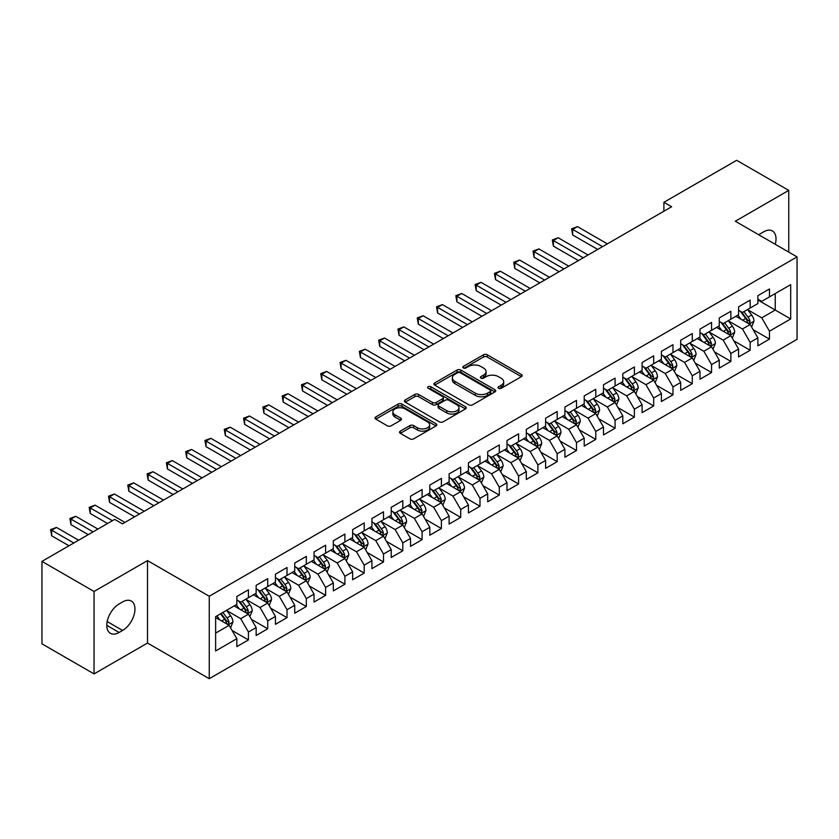 <?xml version="1.0" encoding="UTF-8"?>
<svg xmlns="http://www.w3.org/2000/svg" width="839" height="839" viewBox="0 0 839 839"><rect width="100%" height="100%" fill="white"/><g stroke="black" fill="none" stroke-linecap="round" stroke-linejoin="round"><path stroke-width="1.26" d="M498.576 388.279A1.877 1.08 0 0 0 501.229 388.279L521.355 376.659A2.674 1.542 0 0 0 522.141 375.568A2.674 1.542 0 0 0 521.355 374.477L487.26 354.792A2.674 1.542 0 0 0 483.474 354.792L463.348 366.412A1.877 1.08 0 0 0 462.792 367.178A1.877 1.08 0 0 0 463.348 367.943A1.877 1.08 0 0 0 466.002 367.943L468.602 366.433A8.568 4.95 0 0 1 480.726 366.433L483.568 368.08A8.568 4.95 0 0 1 486.075 371.572A8.568 4.95 0 0 1 483.568 375.075L480.957 376.575A1.877 1.08 0 0 0 480.411 377.34A1.877 1.08 0 0 0 480.957 378.106A1.877 1.08 0 0 0 483.61 378.106L486.221 376.606A8.568 4.95 0 0 1 498.335 376.606L501.177 378.242A8.568 4.95 0 0 1 503.694 381.745A8.568 4.95 0 0 1 501.177 385.248L498.576 386.748A1.877 1.08 0 0 0 498.03 387.513A1.877 1.08 0 0 0 498.576 388.279L498.576 386.748M400.318 431.12A2.674 1.542 0 0 0 399.532 432.211A2.674 1.542 0 0 0 400.318 433.312L409.883 438.828A2.674 1.542 0 0 0 413.669 438.828L436.018 425.929A2.674 1.542 0 0 0 436.804 424.838A2.674 1.542 0 0 0 436.018 423.737L401.923 404.052A2.674 1.542 0 0 0 398.137 404.052L375.788 416.962A2.674 1.542 0 0 0 375.002 418.053A2.674 1.542 0 0 0 375.788 419.143L387.345 425.813A2.674 1.542 0 0 0 391.131 425.813L400.696 420.297A2.674 1.542 0 0 0 401.482 419.206A2.674 1.542 0 0 0 400.696 418.105L394.97 414.802A7.163 4.132 0 0 1 392.872 411.876A7.163 4.132 0 0 1 397.287 408.048A7.163 4.132 0 0 1 405.101 408.95L427.544 421.912A7.163 4.132 0 0 1 429.641 424.838A7.163 4.132 0 0 1 425.226 428.656A7.163 4.132 0 0 1 417.413 427.764L413.669 425.604A2.674 1.542 0 0 0 409.883 425.604L400.318 431.12L400.318 433.312M94.052 591.464L94.052 673.906L147.507 643.052L147.507 560.599L94.052 591.464L41.95 561.385L114.702 519.383L122.421 523.84L671.62 206.761L663.901 202.304L663.901 211.218M147.507 560.599L209.257 596.256L797.05 256.891L797.05 339.344L209.257 678.699L209.257 596.256M788.754 252.099L788.754 190.38L735.3 221.244L797.05 256.891M788.754 190.38L736.652 160.301L663.901 202.304M468.791 404.818A2.674 1.542 0 0 0 472.577 404.818L494.926 391.918A2.674 1.542 0 0 0 495.713 390.827A2.674 1.542 0 0 0 494.926 389.726L460.831 370.041A2.674 1.542 0 0 0 457.045 370.041L434.696 382.951A2.674 1.542 0 0 0 433.91 384.042A2.674 1.542 0 0 0 434.696 385.132L468.791 404.818M428.907 388.688A1.877 1.08 0 0 1 430.816 388.95L430.816 386.727L465.477 406.737A2.674 1.542 0 0 1 466.264 407.827A2.674 1.542 0 0 1 465.477 408.918L443.128 421.828A2.674 1.542 0 0 1 439.332 421.828L405.237 402.143L405.237 399.951A2.674 1.542 0 0 0 404.461 401.052A2.674 1.542 0 0 0 405.237 402.143M405.237 399.951L414.812 394.435A2.674 1.542 0 0 1 418.598 394.435L432.421 402.416A2.674 1.542 0 0 0 436.207 402.416L442.562 398.756A2.674 1.542 0 0 0 443.338 397.655A2.674 1.542 0 0 0 442.562 396.564L428.163 388.258A1.877 1.08 0 0 1 427.607 387.492A1.877 1.08 0 0 1 428.771 386.485A1.877 1.08 0 0 1 430.816 386.727M757.879 300.016L775.246 310.042L775.246 293.545L790.684 284.641L769.457 296.891L769.457 288.983L757.879 295.664L757.879 303.571L750.16 308.028L750.16 300.121L738.582 306.812L738.582 314.719L730.863 319.177L730.863 311.259L719.285 317.95L719.285 325.857L711.566 330.314L711.566 322.407L699.988 329.087L699.988 336.995L692.269 341.452L692.269 333.544L680.691 340.235L680.691 348.143L672.972 352.6L672.972 344.682L661.394 351.373L661.394 359.281L653.675 363.738L653.675 355.83L642.097 362.511L642.097 370.418L634.378 374.876L634.378 366.968L622.8 373.649L622.8 381.567L615.081 386.024L615.081 378.106L603.503 384.797L603.503 392.704L595.784 397.162L595.784 389.254L584.206 395.935L584.206 403.842L576.487 408.299L576.487 400.392L564.909 407.072L564.909 414.99L557.19 419.448L557.19 411.529L545.612 418.221L545.612 426.128L537.893 430.585L537.893 422.678L526.315 429.358L526.315 437.266L518.596 441.723L518.596 433.815L507.008 440.496L507.008 448.414L499.289 452.871L499.289 444.953L487.711 451.644L487.711 459.552L479.992 464.009L479.992 456.101L468.414 462.782L468.414 470.689L460.695 475.147L460.695 467.239L449.117 473.92L449.117 481.838L441.398 486.295L441.398 478.377L429.82 485.068L429.82 492.975L422.101 497.433L422.101 489.525L410.523 496.206L410.523 504.113L402.804 508.57L402.804 500.663L391.226 507.343L391.226 515.261L383.507 519.719L383.507 511.8L371.929 518.492L371.929 526.399L364.21 530.856L364.21 522.949L352.632 529.629L352.632 537.537L344.913 541.994L344.913 534.086L333.335 540.767L333.335 548.685L325.616 553.142L325.616 545.224L314.038 551.915L314.038 559.823L306.319 564.28L306.319 556.372L294.741 563.053L294.741 570.96L287.022 575.418L287.022 567.51L275.444 574.191L275.444 582.109L267.725 586.566L267.725 578.648L256.147 585.339L256.147 593.246L248.428 597.704L248.428 589.796L236.85 596.477L236.85 604.384L215.623 616.644L215.623 650.959L236.85 638.699L229.131 625.328L215.623 617.535M790.684 284.641L790.684 318.956L769.457 331.206L761.739 317.834L747.748 309.759M753.149 329.706L769.457 339.113L769.457 331.206M769.457 339.113L757.879 345.804L757.879 337.886L750.16 342.343L742.442 328.982L728.451 320.897M733.852 340.844L750.16 350.262L750.16 342.343M750.16 350.262L738.582 356.942L738.582 349.034L730.863 353.492L723.145 340.12L709.154 332.045M714.555 351.981L730.863 361.399L730.863 353.492M730.863 361.399L719.285 368.08L719.285 360.172L711.566 364.629L703.848 351.258L689.857 343.182M695.258 363.13L711.566 372.537L711.566 364.629M711.566 372.537L699.988 379.228L699.988 371.31L692.269 375.767L684.551 362.406L670.56 354.32M675.961 374.267L692.269 383.685L692.269 375.767M692.269 383.685L680.691 390.366L680.691 382.458L672.972 386.915L665.254 373.544L651.263 365.468M656.664 385.405L672.972 394.823L672.972 386.915M672.972 394.823L661.394 401.503L661.394 393.596L653.675 398.053L645.957 384.682L631.966 376.606M637.367 396.553L653.675 405.961L653.675 398.053M653.675 405.961L642.097 412.652L642.097 404.734L634.378 409.191L626.66 395.83L612.669 387.744M618.07 407.691L634.378 417.109L634.378 409.191M634.378 417.109L622.8 423.789L622.8 415.882L615.081 420.339L607.363 406.967L593.372 398.892M598.773 418.829L615.081 428.247L615.081 420.339M615.081 428.247L603.503 434.927L603.503 427.02L595.784 431.477L588.066 418.105L574.075 410.03M579.476 429.977L595.784 439.384L595.784 431.477M595.784 439.384L584.206 446.075L584.206 438.157L576.487 442.614L568.769 429.253L554.778 421.168M560.179 441.115L576.487 450.533L576.487 442.614M576.487 450.533L564.909 457.213L564.909 449.305L557.19 453.763L549.472 440.391L535.471 432.316M540.882 452.252L557.19 461.67L557.19 453.763M557.19 461.67L545.612 468.351L545.612 460.443L537.893 464.9L530.175 451.529L516.174 443.453M521.585 463.401L537.893 472.808L537.893 464.9M537.893 472.808L526.315 479.499L526.315 471.581L518.596 476.038L510.867 462.677L496.877 454.591M502.288 474.538L518.596 483.956L518.596 476.038M518.596 483.956L507.008 490.637L507.008 482.729L499.289 487.186L491.57 473.815L477.58 465.739M482.991 485.676L499.289 495.094L499.289 487.186M499.289 495.094L487.711 501.774L487.711 493.867L479.992 498.324L472.273 484.952L458.283 476.877M463.694 496.824L479.992 506.232L479.992 498.324M479.992 506.232L468.414 512.923L468.414 505.005L460.695 509.462L452.976 496.101L438.986 488.015M444.397 507.962L460.695 517.38L460.695 509.462M460.695 517.38L449.117 524.06L449.117 516.153L441.398 520.61L433.679 507.238L419.689 499.163M425.1 519.1L441.398 528.518L441.398 520.61M441.398 528.518L429.82 535.198L429.82 527.291L422.101 531.748L414.382 518.376L400.392 510.301M405.803 530.248L422.101 539.655L422.101 531.748M422.101 539.655L410.523 546.346L410.523 538.428L402.804 542.885L395.085 529.514L381.095 521.438M386.506 541.386L402.804 550.804L402.804 542.885M402.804 550.804L391.226 557.484L391.226 549.576L383.507 554.034L375.788 540.662L361.798 532.587M367.209 552.523L383.507 561.941L383.507 554.034M383.507 561.941L371.929 568.622L371.929 560.714L364.21 565.171L356.491 551.8L342.501 543.724M347.912 563.672L364.21 573.079L364.21 565.171M364.21 573.079L352.632 579.77L352.632 571.852L344.913 576.309L337.194 562.938L323.204 554.862M328.615 574.809L344.913 584.227L344.913 576.309M344.913 584.227L333.335 590.908L333.335 583L325.616 587.457L317.897 574.086L303.907 566.01M309.308 585.947L325.616 595.365L325.616 587.457M325.616 595.365L314.038 602.045L314.038 594.138L306.319 598.595L298.6 585.223L284.61 577.148M290.011 597.095L306.319 606.503L306.319 598.595M306.319 606.503L294.741 613.194L294.741 605.276L287.022 609.733L279.303 596.361L265.313 588.286M270.714 608.233L287.022 617.651L287.022 609.733M287.022 617.651L275.444 624.331L275.444 616.424L267.725 620.881L260.006 607.509L246.016 599.434M251.417 619.371L267.725 628.789L267.725 620.881M267.725 628.789L256.147 635.469L256.147 627.562L248.428 632.019L240.709 618.647L226.719 610.572M232.12 630.509L248.428 639.926L248.428 632.019M248.428 639.926L236.85 646.617L236.85 638.699M236.85 599.927L240.709 602.161L248.428 597.704M215.623 633.13L229.131 625.328M256.147 588.789L260.006 591.013L267.725 586.566M240.709 618.647L248.428 614.19L234.154 605.947M256.147 627.562L248.428 614.19M275.444 577.651L279.303 579.875L287.022 575.418M260.006 607.509L267.725 603.052L253.451 594.809M275.444 616.424L267.725 603.052M294.741 566.503L298.6 568.737L306.319 564.28M279.303 596.361L287.022 591.914L272.748 583.661M294.741 605.276L287.022 591.914M314.038 555.366L317.897 557.599L325.616 553.142M298.6 585.223L306.319 580.766L292.045 572.523M314.038 594.138L306.319 580.766M333.335 544.228L337.194 546.451L344.913 541.994M317.897 574.086L325.616 569.629L311.342 561.385M333.335 583L325.616 569.629M352.632 533.08L356.491 535.313L364.21 530.856M337.194 562.938L344.913 558.491L330.639 550.237M352.632 571.852L344.913 558.491M371.929 521.942L375.788 524.176L383.507 519.719M356.491 551.8L364.21 547.343L349.936 539.099M371.929 560.714L364.21 547.343M391.226 510.804L395.085 513.028L402.804 508.57M375.788 540.662L383.507 536.205L369.233 527.962M391.226 549.576L383.507 536.205M410.523 499.656L414.382 501.89L422.101 497.433M395.085 529.514L402.804 525.067L388.53 516.814M410.523 538.428L402.804 525.067M429.82 488.518L433.679 490.752L441.398 486.295M414.382 518.376L422.101 513.919L407.827 505.676M429.82 527.291L422.101 513.919M449.117 477.381L452.976 479.604L460.695 475.147M433.679 507.238L441.398 502.781L427.124 494.538M449.117 516.153L441.398 502.781M468.414 466.232L472.273 468.466L479.992 464.009M452.976 496.101L460.695 491.644L446.421 483.39M468.414 505.005L460.695 491.644M487.711 455.095L491.57 457.328L499.289 452.871M472.273 484.952L479.992 480.495L465.718 472.252M487.711 493.867L479.992 480.495M507.008 443.957L510.867 446.18L518.596 441.723M491.57 473.815L499.289 469.358L485.015 461.114M507.008 482.729L499.289 469.358M526.315 432.809L530.175 435.042L537.893 430.585M510.867 462.677L518.596 458.22L504.312 449.966M526.315 471.581L518.596 458.22M545.612 421.671L549.472 423.905L557.19 419.448M530.175 451.529L537.893 447.072L523.609 438.828M545.612 460.443L537.893 447.072M564.909 410.533L568.769 412.757L576.487 408.299M549.472 440.391L557.19 435.934L542.906 427.691M564.909 449.305L557.19 435.934M584.206 399.385L588.066 401.619L595.784 397.162M568.769 429.253L576.487 424.796L562.203 416.543M584.206 438.157L576.487 424.796M603.503 388.247L607.363 390.481L615.081 386.024M588.066 418.105L595.784 413.648L581.5 405.405M603.503 427.02L595.784 413.648M622.8 377.11L626.66 379.333L634.378 374.876M607.363 406.967L615.081 402.51L600.797 394.267M622.8 415.882L615.081 402.51M642.097 365.972L645.957 368.195L653.675 363.738M626.66 395.83L634.378 391.373L620.094 383.119M642.097 404.734L634.378 391.373M661.394 354.824L665.254 357.057L672.972 352.6M645.957 384.682L653.675 380.224L639.391 371.981M661.394 393.596L653.675 380.224M680.691 343.686L684.551 345.909L692.269 341.452M665.254 373.544L672.972 369.087L658.688 360.843M680.691 382.458L672.972 369.087M699.988 332.548L703.848 334.771L711.566 330.314M684.551 362.406L692.269 357.949L677.985 349.706M699.988 371.31L692.269 357.949M719.285 321.4L723.145 323.634L730.863 319.177M703.848 351.258L711.566 346.801L697.282 338.557M719.285 360.172L711.566 346.801M738.582 310.262L742.442 312.486L750.16 308.028M723.145 340.12L730.863 335.663L716.579 327.42M738.582 349.034L730.863 335.663M757.879 299.124L761.739 301.348L769.457 296.891M742.442 328.982L750.16 324.525L735.876 316.282M757.879 337.886L750.16 324.525M41.95 561.385L41.95 643.828L94.052 673.906M147.507 643.052L209.257 678.699M761.739 317.834L775.246 310.042L790.684 318.956M775.257 244.317A17.462 10.089 120 0 0 772.394 230.966A17.462 10.089 120 0 0 763.668 231.826L760.197 233.829A17.462 10.089 120 0 0 758.739 234.773M119.138 603.944A17.462 10.089 120 0 0 107.728 619.329A17.462 10.089 120 0 0 110.402 633.33A17.462 10.089 120 0 0 119.138 632.459L122.609 630.456A17.462 10.089 120 0 0 134.02 615.071A17.462 10.089 120 0 0 131.345 601.07A17.462 10.089 120 0 0 122.609 601.941L119.138 603.944M499.331 388.541L501.177 387.471A8.568 4.95 0 0 0 503.694 383.979L503.694 381.745M486.075 371.572L486.075 373.806A8.568 4.95 0 0 1 483.568 377.309L481.712 378.379M521.355 374.477L521.355 376.659L487.26 357.015A2.674 1.542 0 0 0 483.474 357.015L464.093 368.206M494.926 389.726L494.926 391.918L460.831 372.275A2.674 1.542 0 0 0 457.045 372.275L434.728 385.153L434.696 382.951M490.196 391.593A1.877 1.08 0 0 0 490.742 390.827A1.877 1.08 0 0 0 490.196 390.062L460.265 372.778A1.877 1.08 0 0 0 457.612 372.778L454.864 374.362A8.568 4.95 0 0 0 452.357 377.865A8.568 4.95 0 0 0 454.864 381.367L475.325 393.176A8.568 4.95 0 0 0 487.449 393.176L490.196 391.593L490.196 393.816A1.877 1.08 0 0 0 490.742 393.051L490.742 390.827M452.357 377.865L452.357 380.088A8.568 4.95 0 0 0 454.864 383.591L454.864 381.367M490.196 393.816L487.449 395.4A8.568 4.95 0 0 1 475.325 395.4L454.864 383.591M405.279 402.164L414.812 396.658L414.812 394.435M443.338 397.655L443.338 399.888A2.674 1.542 0 0 1 442.562 400.979L436.207 404.639A2.674 1.542 0 0 1 432.421 404.639L418.598 396.658A2.674 1.542 0 0 0 414.812 396.658M430.816 388.95L465.435 408.939M446.768 410.701A7.163 4.132 0 0 0 454.581 411.592A7.163 4.132 0 0 0 459.006 407.775A7.163 4.132 0 0 0 456.909 404.849L449.001 400.287A2.674 1.542 0 0 0 445.205 400.287L438.86 403.947A2.674 1.542 0 0 0 438.084 405.038A2.674 1.542 0 0 0 438.86 406.128L446.768 410.701L446.768 412.924A7.163 4.132 0 0 0 454.581 413.826A7.163 4.132 0 0 0 459.006 409.998L459.006 407.775M438.084 405.038L438.084 407.272A2.674 1.542 0 0 0 438.86 408.362L438.86 406.128M446.768 412.924L438.86 408.362M429.641 424.838L429.641 427.061A7.163 4.132 0 0 1 425.226 430.879A7.163 4.132 0 0 1 417.413 429.988L413.669 427.827A2.674 1.542 0 0 0 409.883 427.827L400.35 433.333M392.872 411.876L392.872 414.099A7.163 4.132 0 0 0 394.97 417.025L394.97 414.802M400.664 420.318L394.97 417.025M435.986 425.95L401.923 406.286A2.674 1.542 0 0 0 398.137 406.286L375.82 419.164M751.587 327L753.978 321.159A7.236 4.174 -120 0 0 751.671 315.003L747.57 309.528M741.036 319.26L737.921 315.097M607.363 243.855L577.505 226.624L572.68 229.414L572.68 234.983L597.714 249.435M748.797 323.739L750.076 321.463A7.236 4.174 -120 0 0 748 317.111L743.899 311.647M741.561 311.982L746.626 318.747A3.681 2.129 60 0 1 747.297 319.858L750.076 321.463M740.292 311.248L745.693 318.453A7.236 4.174 60 0 1 747.759 322.805L747.906 323.225M572.68 234.983L571.621 228.795L602.538 246.645M571.621 228.795L577.505 226.624M732.29 338.138L734.681 332.296A7.236 4.174 -120 0 0 732.374 326.14L728.273 320.666M721.739 330.398L718.624 326.235M588.066 255.004L558.208 237.762L553.383 240.552L553.383 246.121L578.407 260.572M729.5 334.876L730.779 332.611A7.236 4.174 -120 0 0 728.703 328.259L724.602 322.784M722.264 323.13L727.329 329.884A3.681 2.129 60 0 1 728 331.006L730.779 332.611M720.995 322.386L726.396 329.591A7.236 4.174 60 0 1 728.462 333.943L728.609 334.362M553.383 246.121L552.324 239.944L583.241 257.783M552.324 239.944L558.208 237.762M712.993 349.276L715.384 343.434A7.236 4.174 -120 0 0 713.077 337.278L708.976 331.804M702.442 341.536L699.327 337.383M568.758 266.141L538.911 248.91L534.086 251.69L534.086 257.258L559.11 271.71M710.203 346.014L711.482 343.749A7.236 4.174 -120 0 0 709.406 339.396L705.305 333.922M702.967 334.268L708.032 341.022A3.681 2.129 60 0 1 708.703 342.144L711.482 343.749M701.698 333.534L707.088 340.739A7.236 4.174 60 0 1 709.165 345.081L709.312 345.5M534.086 257.258L533.027 251.081L563.934 268.931M533.027 251.081L538.911 248.91M693.696 360.424L696.087 354.582A7.236 4.174 -120 0 0 693.78 348.426L689.679 342.952M683.145 352.684L680.03 348.521M549.461 277.279L519.614 260.048L514.789 262.838L514.789 268.407L539.813 282.858M690.906 357.162L692.185 354.887A7.236 4.174 -120 0 0 690.109 350.534L686.008 345.07M683.67 345.406L688.735 352.17A3.681 2.129 60 0 1 689.406 353.282L692.185 354.887M682.401 344.672L687.791 351.877A7.236 4.174 60 0 1 689.868 356.229L690.015 356.648M514.789 268.407L513.73 262.219L544.637 280.069M513.73 262.219L519.614 260.048M674.399 371.562L676.79 365.72A7.236 4.174 -120 0 0 674.483 359.564L670.382 354.089M663.848 363.822L660.733 359.658M530.164 288.427L500.317 271.186L495.492 273.975L495.492 279.544L520.516 293.996M671.609 368.3L672.888 366.035A7.236 4.174 -120 0 0 670.812 361.682L666.711 356.208M664.373 356.554L669.438 363.308A3.681 2.129 60 0 1 670.109 364.43L672.888 366.035M663.104 355.809L668.494 363.014A7.236 4.174 60 0 1 670.571 367.367L670.718 367.786M495.492 279.544L494.433 273.357L525.34 291.206M494.433 273.357L500.317 271.186M655.102 382.699L657.493 376.858A7.236 4.174 -120 0 0 655.186 370.702L651.085 365.227M644.551 374.96L641.436 370.807M510.867 299.565L481.02 282.334L476.195 285.113L476.195 290.682L501.219 305.134M652.312 379.438L653.591 377.172A7.236 4.174 -120 0 0 651.515 372.82L647.414 367.346M645.076 367.692L650.141 374.446A3.681 2.129 60 0 1 650.812 375.568L653.591 377.172M643.807 366.958L649.197 374.163A7.236 4.174 60 0 1 651.274 378.504L651.421 378.924M476.195 290.682L475.136 284.505L506.043 302.355M475.136 284.505L481.02 282.334M635.805 393.837L638.196 388.006A7.236 4.174 -120 0 0 635.889 381.85L631.788 376.375M625.254 386.108L622.139 381.944M491.57 310.703L461.723 293.472L456.898 296.261L456.898 301.83L481.922 316.282M633.015 390.586L634.294 388.31A7.236 4.174 -120 0 0 632.218 383.958L628.117 378.494M625.779 378.829L630.844 385.594A3.681 2.129 60 0 1 631.515 386.706L634.294 388.31M624.51 378.095L629.9 385.3A7.236 4.174 60 0 1 631.977 389.653L632.124 390.072M456.898 301.83L455.839 295.643L486.746 313.492M455.839 295.643L461.723 293.472M616.508 404.985L618.899 399.144A7.236 4.174 -120 0 0 616.592 392.988L612.491 387.513M605.957 397.246L602.842 393.082M472.273 321.851L442.426 304.609L437.601 307.399L437.601 312.968L462.625 327.42M613.718 401.724L614.997 399.458A7.236 4.174 -120 0 0 612.921 395.106L608.82 389.632M606.482 389.967L611.547 396.732A3.681 2.129 60 0 1 612.218 397.854L614.997 399.458M605.213 389.233L610.603 396.438A7.236 4.174 60 0 1 612.68 400.79L612.827 401.21M437.601 312.968L436.542 306.78L467.449 324.63M436.542 306.78L442.426 304.609M597.211 416.123L599.602 410.281A7.236 4.174 -120 0 0 597.295 404.125L593.194 398.651M586.66 408.383L583.545 404.23M452.976 332.989L423.129 315.758L418.304 318.537L418.304 324.106L443.328 338.557M594.421 412.861L595.7 410.596A7.236 4.174 -120 0 0 593.624 406.244L589.523 400.769M587.185 401.115L592.25 407.869A3.681 2.129 60 0 1 592.921 408.992L595.7 410.596M585.916 400.381L591.306 407.586A7.236 4.174 60 0 1 593.383 411.928L593.53 412.348M418.304 324.106L417.245 317.929L448.152 335.778M417.245 317.929L423.129 315.758M577.914 427.261L580.305 421.43A7.236 4.174 -120 0 0 577.998 415.274L573.897 409.799M567.363 419.531L564.248 415.368M433.679 344.126L403.832 326.895L399.007 329.685L399.007 335.254L424.031 349.706M575.124 424.01L576.403 421.734A7.236 4.174 -120 0 0 574.327 417.382L570.226 411.918M567.888 412.253L572.953 419.018A3.681 2.129 60 0 1 573.624 420.129L576.403 421.734M566.619 411.519L572.009 418.724A7.236 4.174 60 0 1 574.086 423.076L574.233 423.496M399.007 335.254L397.948 329.066L428.855 346.916M397.948 329.066L403.832 326.895M558.617 438.409L561.008 432.567A7.236 4.174 -120 0 0 558.701 426.411L554.6 420.937M548.066 430.669L544.951 426.506M414.382 355.275L384.535 338.033L379.71 340.823L379.71 346.392L404.734 360.843M555.827 435.147L557.106 432.872A7.236 4.174 -120 0 0 555.03 428.53L550.929 423.055M548.591 423.391L553.656 430.155A3.681 2.129 60 0 1 554.327 431.277L557.106 432.872M547.322 422.657L552.712 429.862A7.236 4.174 60 0 1 554.789 434.214L554.936 434.633M379.71 346.392L378.651 340.204L409.558 358.054M378.651 340.204L384.535 338.033M539.32 449.547L541.711 443.705A7.236 4.174 -120 0 0 539.404 437.549L535.303 432.075M528.769 441.807L525.654 437.654M395.085 366.412L365.238 349.181L360.413 351.961L360.413 357.529L385.437 371.981M536.53 446.285L537.799 444.02A7.236 4.174 -120 0 0 535.733 439.667L531.632 434.193M529.294 434.539L534.359 441.293A3.681 2.129 60 0 1 535.03 442.415L537.799 444.02M528.025 433.805L533.415 441.01A7.236 4.174 60 0 1 535.492 445.352L535.639 445.771M360.413 357.529L359.354 351.352L390.261 369.202M359.354 351.352L365.238 349.181M520.023 460.684L522.414 454.853A7.236 4.174 -120 0 0 520.107 448.697L516.006 443.223M509.472 452.955L506.357 448.792M375.788 377.55L345.941 360.319L341.116 363.109L341.116 368.678L366.14 383.119M517.233 457.433L518.502 455.158A7.236 4.174 -120 0 0 516.436 450.805L512.335 445.341M509.997 445.677L515.062 452.441A3.681 2.129 60 0 1 515.733 453.553L518.502 455.158M508.728 444.943L514.118 452.148A7.236 4.174 60 0 1 516.195 456.5L516.342 456.919M341.116 368.678L340.057 362.49L370.964 380.34M340.057 362.49L345.941 360.319M500.726 471.833L503.117 465.991A7.236 4.174 -120 0 0 500.81 459.835L496.709 454.36M490.175 464.093L487.06 459.929M356.491 388.698L326.644 371.457L321.819 374.246L321.819 379.815L346.843 394.267M497.936 468.571L499.205 466.295A7.236 4.174 -120 0 0 497.139 461.953L493.038 456.479M490.7 456.815L495.765 463.579A3.681 2.129 60 0 1 496.436 464.701L499.205 466.295M489.431 456.08L494.821 463.285A7.236 4.174 60 0 1 496.898 467.638L497.045 468.057M321.819 379.815L320.76 373.628L351.667 391.477M320.76 373.628L326.644 371.457M481.429 482.97L483.82 477.129A7.236 4.174 -120 0 0 481.513 470.973L477.412 465.498M470.878 475.231L467.763 471.078M337.194 399.836L307.347 382.605L302.522 385.384L302.522 390.953L327.546 405.405M478.639 479.709L479.908 477.443A7.236 4.174 -120 0 0 477.842 473.091L473.741 467.617M471.403 467.963L476.468 474.717A3.681 2.129 60 0 1 477.139 475.839L479.908 477.443M470.134 467.229L475.524 474.434A7.236 4.174 60 0 1 477.601 478.775L477.748 479.195M302.522 390.953L301.463 384.776L332.37 402.626M301.463 384.776L307.347 382.605M462.132 494.108L464.523 488.277A7.236 4.174 -120 0 0 462.216 482.121L458.115 476.646M451.581 486.379L448.466 482.215M317.897 410.974L288.05 393.743L283.225 396.532L283.225 402.101L308.249 416.543M459.332 490.857L460.611 488.581A7.236 4.174 -120 0 0 458.545 484.229L454.444 478.765M452.106 479.1L457.171 485.865A3.681 2.129 60 0 1 457.842 486.977L460.611 488.581M450.837 478.366L456.227 485.571A7.236 4.174 60 0 1 458.304 489.924L458.451 490.343M283.225 402.101L282.166 395.914L313.073 413.763M282.166 395.914L288.05 393.743M442.835 505.256L445.226 499.415A7.236 4.174 -120 0 0 442.919 493.259L438.818 487.784M432.284 497.517L429.169 493.353M298.6 422.122L268.753 404.88L263.928 407.67L263.928 413.239L288.952 427.691M440.035 501.995L441.314 499.719A7.236 4.174 -120 0 0 439.248 495.377L435.147 489.903M432.809 490.238L437.874 497.003A3.681 2.129 60 0 1 438.545 498.125L441.314 499.719M431.54 489.504L436.93 496.709A7.236 4.174 60 0 1 439.007 501.061L439.154 501.481M263.928 413.239L262.869 407.051L293.776 424.901M262.869 407.051L268.753 404.88M423.538 516.394L425.929 510.552A7.236 4.174 -120 0 0 423.622 504.396L419.521 498.922M412.987 508.654L409.872 504.501M279.303 433.26L249.456 416.029L244.631 418.808L244.631 424.377L269.655 438.828M420.738 513.132L422.017 510.867A7.236 4.174 -120 0 0 419.951 506.515L415.85 501.04M413.512 501.386L418.577 508.14A3.681 2.129 60 0 1 419.248 509.263L422.017 510.867M412.243 500.652L417.633 507.847A7.236 4.174 60 0 1 419.71 512.199L419.857 512.619M244.631 424.377L243.572 418.2L274.479 436.049M243.572 418.2L249.456 416.029M404.241 527.532L406.632 521.701A7.236 4.174 -120 0 0 404.325 515.534L400.224 510.07M393.69 519.802L390.575 515.639M260.006 444.397L230.159 427.166L225.334 429.946L225.334 435.525L250.358 449.966M401.441 524.281L402.72 522.005A7.236 4.174 -120 0 0 400.654 517.653L396.553 512.189M394.215 512.524L399.28 519.289A3.681 2.129 60 0 1 399.951 520.4L402.72 522.005M392.946 511.79L398.336 518.995A7.236 4.174 60 0 1 400.413 523.347L400.56 523.756M225.334 435.525L224.275 429.337L255.182 447.187M224.275 429.337L230.159 427.166M384.944 538.68L387.335 532.838A7.236 4.174 -120 0 0 385.028 526.682L380.927 521.208M374.393 530.94L371.278 526.777M240.709 455.546L210.862 438.304L206.037 441.094L206.037 446.663L231.061 461.114M382.144 535.418L383.423 533.143A7.236 4.174 -120 0 0 381.357 528.801L377.256 523.326M374.918 523.662L379.983 530.426A3.681 2.129 60 0 1 380.654 531.548L383.423 533.143M373.649 522.928L379.039 530.133A7.236 4.174 60 0 1 381.116 534.485L381.252 534.904M206.037 446.663L204.968 440.475L235.885 458.325M204.968 440.475L210.862 438.304M365.647 549.818L368.038 543.976A7.236 4.174 -120 0 0 365.731 537.82L361.63 532.346M355.096 542.078L351.981 537.925M221.412 466.683L191.565 449.452L186.74 452.231L186.74 457.8L211.764 472.252M362.847 546.556L364.126 544.291A7.236 4.174 -120 0 0 362.06 539.938L357.959 534.464M355.621 534.81L360.686 541.564A3.681 2.129 60 0 1 361.357 542.686L364.126 544.291M354.352 534.076L359.742 541.27A7.236 4.174 60 0 1 361.819 545.623L361.955 546.042M186.74 457.8L185.671 451.623L216.588 469.473M185.671 451.623L191.565 449.452M346.339 560.955L348.741 555.124A7.236 4.174 -120 0 0 346.434 548.958L342.333 543.494M335.799 553.216L332.684 549.063M202.115 477.821L172.268 460.59L167.443 463.369L167.443 468.949L192.467 483.39M343.55 557.704L344.829 555.428A7.236 4.174 -120 0 0 342.763 551.076L338.662 545.612M336.324 545.948L341.389 552.712A3.681 2.129 60 0 1 342.06 553.824L344.829 555.428M335.055 545.214L340.445 552.419A7.236 4.174 60 0 1 342.511 556.771L342.658 557.18M167.443 468.949L166.374 462.761L197.291 480.611M166.374 462.761L172.268 460.59M327.042 572.104L329.444 566.262A7.236 4.174 -120 0 0 327.126 560.106L323.036 554.631M316.502 564.364L313.387 560.2M182.818 488.969L152.971 471.728L148.146 474.517L148.146 480.086L173.17 494.538M324.253 568.842L325.532 566.566A7.236 4.174 -120 0 0 323.466 562.224L319.365 556.75M317.027 557.086L322.092 563.85A3.681 2.129 60 0 1 322.763 564.972L325.532 566.566M315.758 556.351L321.148 563.556A7.236 4.174 60 0 1 323.214 567.909L323.361 568.328M148.146 480.086L147.077 473.899L177.994 491.748M147.077 473.899L152.971 471.728M307.745 583.241L310.147 577.4A7.236 4.174 -120 0 0 307.829 571.244L303.739 565.769M297.205 575.502L294.09 571.338M163.521 500.107L133.674 482.876L128.849 485.655L128.849 491.224L153.873 505.676M304.956 579.98L306.235 577.714A7.236 4.174 -120 0 0 304.169 573.362L300.068 567.888M297.73 568.234L302.795 574.988A3.681 2.129 60 0 1 303.456 576.11L306.235 577.714M296.461 567.5L301.851 574.694A7.236 4.174 60 0 1 303.917 579.046L304.064 579.466M128.849 491.224L127.78 485.047L158.697 502.886M127.78 485.047L133.674 482.876M288.448 594.379L290.839 588.548A7.236 4.174 -120 0 0 288.532 582.381L284.442 576.917M277.908 586.639L274.793 582.486M144.224 511.245L114.377 494.014L109.552 496.793L109.552 502.372L134.576 516.814M285.659 591.117L286.938 588.852A7.236 4.174 -120 0 0 284.872 584.5L280.771 579.036M278.433 579.371L283.498 586.125A3.681 2.129 60 0 1 284.159 587.248L286.938 588.852M277.164 578.637L282.554 585.842A7.236 4.174 60 0 1 284.62 590.195L284.767 590.604M109.552 502.372L108.483 496.185L139.4 514.034M108.483 496.185L114.377 494.014M269.151 605.527L271.542 599.686A7.236 4.174 -120 0 0 269.235 593.53L265.145 588.055M258.611 597.788L255.496 593.624M124.927 522.393L95.08 505.151L90.255 507.941L90.255 513.51L107.56 523.505M266.362 602.266L267.641 599.99A7.236 4.174 -120 0 0 265.575 595.648L261.474 590.174M259.136 590.509L264.201 597.274A3.681 2.129 60 0 1 264.862 598.396L267.641 599.99M257.867 589.775L263.257 596.98A7.236 4.174 60 0 1 265.323 601.332L265.47 601.752M90.255 513.51L89.186 507.322L112.384 520.715M89.186 507.322L95.08 505.151M249.854 616.665L252.245 610.823A7.236 4.174 -120 0 0 249.938 604.667L245.848 599.193M239.314 608.925L236.199 604.762M97.911 529.073L75.783 516.3L70.958 519.079L70.958 524.648L88.263 534.642M247.065 613.403L248.344 611.138A7.236 4.174 -120 0 0 246.278 606.786L242.177 601.311M239.839 601.657L244.904 608.411A3.681 2.129 60 0 1 245.565 609.534L248.344 611.138M238.57 600.923L243.96 608.118A7.236 4.174 60 0 1 246.026 612.47L246.173 612.889M70.958 524.648L69.889 518.471L93.087 531.863M69.889 518.471L75.783 516.3M230.557 627.803L232.948 621.972A7.236 4.174 -120 0 0 230.641 615.805L226.551 610.341M220.017 620.063L216.892 615.91M78.614 540.211L56.486 527.437L51.661 530.217L51.661 535.796L68.966 545.78M227.768 624.541L229.047 622.276A7.236 4.174 -120 0 0 226.981 617.924L222.88 612.449M221.066 613.498L225.607 619.549A3.681 2.129 60 0 1 226.268 620.671L229.047 622.276M220.563 613.791L224.663 619.266A7.236 4.174 60 0 1 226.729 623.618L226.876 624.027M51.661 535.796L50.592 529.608L73.79 543.001M50.592 529.608L56.486 527.437M501.177 387.471L501.177 385.248M480.957 378.106L480.957 376.575M483.568 377.309L483.568 375.075M463.348 367.943L463.348 366.412M483.474 357.015L483.474 354.792M487.26 357.015L487.26 354.792M457.045 372.275L457.045 370.041M460.831 372.275L460.831 370.041M475.325 395.4L475.325 393.176M487.449 395.4L487.449 393.176M418.598 396.658L418.598 394.435M432.421 404.639L432.421 402.416M436.207 404.639L436.207 402.416M442.562 400.979L442.562 398.756M465.477 408.918L465.477 406.737M409.883 427.827L409.883 425.604M413.669 427.827L413.669 425.604M417.413 429.988L417.413 427.764M400.696 420.297L400.696 418.105M375.788 419.143L375.788 416.962M398.137 406.286L398.137 404.052M401.923 406.286L401.923 404.052M436.018 425.929L436.018 423.737M106.784 625.328L119.138 632.459M107.182 621.552L122.609 630.456M749.248 324.001L753.925 321.295M748 317.111L751.671 315.003M742.662 320.194L745.693 318.453M729.951 335.139L734.628 332.433M728.703 328.259L732.374 326.14M723.365 331.342L726.396 329.591M710.654 346.276L715.331 343.581M709.406 339.396L713.077 337.278M704.068 342.48L707.088 340.739M691.357 357.424L696.034 354.719M690.109 350.534L693.78 348.426M684.771 353.618L687.791 351.877M672.06 368.562L676.737 365.856M670.812 361.682L674.483 359.564M665.474 364.766L668.494 363.014M652.763 379.7L657.44 377.005M651.515 372.82L655.186 370.702M646.177 375.903L649.197 374.163M633.466 390.848L638.143 388.142M632.218 383.958L635.889 381.85M626.88 387.041L629.9 385.3M614.169 401.986L618.846 399.28M612.921 395.106L616.592 392.988M607.583 398.189L610.603 396.438M594.872 413.124L599.549 410.428M593.624 406.244L597.295 404.125M588.286 409.327L591.306 407.586M575.575 424.272L580.252 421.566M574.327 417.382L577.998 415.274M568.989 420.465L572.009 418.724M556.278 435.41L560.955 432.704M555.03 428.53L558.701 426.411M549.692 431.613L552.712 429.862M536.981 446.547L541.658 443.852M535.733 439.667L539.404 437.549M530.395 442.751L533.415 441.01M517.684 457.695L522.361 454.99M516.436 450.805L520.107 448.697M511.098 453.889L514.118 452.148M498.387 468.833L503.064 466.127M497.139 461.953L500.81 459.835M491.801 465.037L494.821 463.285M479.09 479.971L483.767 477.276M477.842 473.091L481.513 470.973M472.504 476.174L475.524 474.434M459.793 491.119L464.47 488.413M458.545 484.229L462.216 482.121M453.207 487.312L456.227 485.571M440.496 502.257L445.173 499.551M439.248 495.377L442.919 493.259M433.91 498.45L436.93 496.709M421.199 513.395L425.876 510.699M419.951 506.515L423.622 504.396M414.613 509.598L417.633 507.847M401.902 524.543L406.579 521.837M400.654 517.653L404.325 515.534M395.316 520.736L398.336 518.995M382.605 535.681L387.282 532.975M381.357 528.801L385.028 526.682M376.019 531.874L379.039 530.133M363.308 546.818L367.985 544.123M362.06 539.938L365.731 537.82M356.722 543.022L359.742 541.27M344.011 557.966L348.688 555.261M342.763 551.076L346.434 548.958M337.425 554.159L340.445 552.419M324.714 569.104L329.391 566.398M323.466 562.224L327.126 560.106M318.128 565.297L321.148 563.556M305.417 580.242L310.094 577.547M304.169 573.362L307.829 571.244M298.831 576.445L301.851 574.694M286.12 591.39L290.797 588.684M284.872 584.5L288.532 582.381M279.534 587.583L282.554 585.842M266.823 602.528L271.5 599.822M265.575 595.648L269.235 593.53M260.237 598.721L263.257 596.98M247.526 613.666L252.203 610.97M246.278 606.786L249.938 604.667M240.94 609.869L243.96 608.118M228.229 624.814L232.906 622.108M226.981 617.924L230.641 615.805M221.643 621.007L224.663 619.266"/></g></svg>
